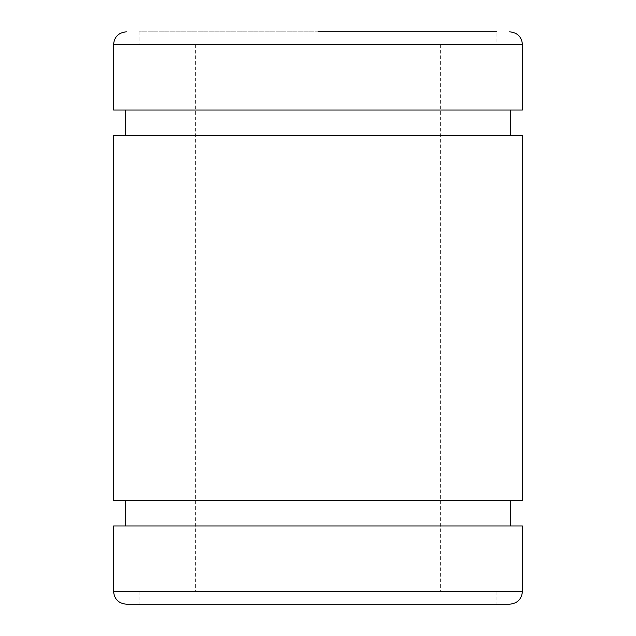 <?xml version="1.0" encoding="UTF-8"?>
<svg xmlns="http://www.w3.org/2000/svg" width="636" height="636" viewBox="0 0 636 636"><rect width="100%" height="100%" fill="white"/><g stroke="black" fill="none" stroke-linecap="round" stroke-linejoin="round"><path stroke-width="0.48" stroke-dasharray="3.18 2.39" d="M113.574 591.44L522.426 591.44M113.574 44.56L522.426 44.56M318 31.8L139.085 31.8L496.915 31.8L318 31.8L496.915 31.8L496.915 44.56M126.326 604.2L509.675 604.2M113.574 525.964L522.426 525.964M113.574 500.445L522.426 500.445M113.574 135.555L522.426 135.555M113.574 110.036L522.426 110.036M318 110.036L125.674 110.036L318 110.036M318 500.445L125.674 500.445L318 500.445M195.339 44.56L195.339 591.44M139.085 31.8L139.085 44.56M139.085 591.44L139.085 604.2M496.915 591.44L496.915 604.2M440.661 44.56L440.661 591.44"/><path stroke-width="0.95" d="M318 31.8L496.915 31.8M509.675 604.2L126.326 604.2C118.582 603.445 114.329 599.192 113.574 591.44L522.426 591.44C521.671 599.192 517.418 603.445 509.675 604.2M522.426 591.44L522.426 525.964L113.574 525.964L113.574 591.44M522.426 135.555L113.574 135.555L113.574 500.445L522.426 500.445L522.426 135.555M113.574 44.56L522.426 44.56L522.426 110.036L113.574 110.036L113.574 44.56C114.257 36.88 118.511 32.627 126.326 31.8M510.326 500.445L510.326 525.964M510.326 110.036L510.326 135.555M522.426 44.56C521.743 36.88 517.489 32.627 509.675 31.8M125.674 110.036L125.674 135.555M125.674 500.445L125.674 525.964"/></g></svg>
